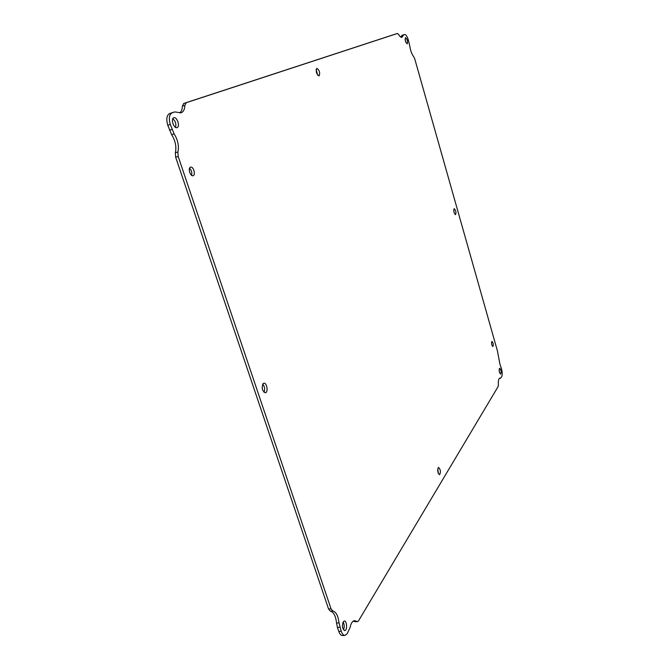 <?xml version="1.0" encoding="UTF-8"?>
<svg xmlns="http://www.w3.org/2000/svg" width="669" height="669" viewBox="0 0 669 669"><rect width="100%" height="100%" fill="white"/><g stroke="black" fill="none" stroke-linecap="round" stroke-linejoin="round"><path stroke-width="1" d="M454.075 208.778L454.243 208.686C455.915 210.409 456.358 212.399 455.547 214.665C454.008 213.277 453.515 211.312 454.075 208.778M263.134 383.58L263.854 383.203C266.931 382.459 268.495 392.477 265.342 392.762C262.139 390.964 261.403 387.895 263.134 383.58M316.805 68.305L316.83 68.297C319.539 70.27 320.284 72.812 319.08 75.931C316.404 74.008 315.643 71.466 316.805 68.305M438.12 467.89L438.63 467.489C440.645 469.688 440.955 472.105 439.55 474.722C437.844 473.393 437.367 471.11 438.12 467.89M499.392 368.477L499.668 368.259C501.165 370.024 501.491 371.972 500.646 374.113C499.358 372.917 498.94 371.044 499.392 368.477M190.414 167.208L190.59 167.15C193.433 166.171 196 175.127 193.048 175.696C190.339 176.658 187.696 168.153 190.414 167.208M491.765 341.591L491.991 341.416C493.321 342.946 493.622 344.652 492.886 346.534C491.732 345.472 491.355 343.824 491.765 341.591M173.789 117.752L173.856 117.736C177.134 116.531 180.429 126.901 177.009 127.628C173.798 128.833 170.47 118.63 173.789 117.752M343.214 621.844L344.309 621.024C347.002 620.623 347.487 630.65 344.761 630.599C342.411 629.052 341.892 626.134 343.214 621.844M405.514 37.631L405.523 37.623C407.379 39.32 407.956 41.394 407.254 43.845C405.414 42.18 404.829 40.107 405.514 37.631M332.853 610.998C336.114 611.851 338.171 615.815 339.007 622.898L341.215 631.243C342.21 634.011 343.456 635.391 344.953 635.408L347.194 633.702L350.038 627.555C350.966 623.249 352.488 620.949 354.603 620.648L357.455 621.693L358.5 620.891L498.129 386.557L498.372 384.474C498.171 380.678 498.656 378.57 499.835 378.152L501.014 377.726L501.7 376.588C502.427 374.883 502.377 372.332 501.533 368.937L499.894 363.978L497.435 350.941L414.763 58.931L413.668 56.614C411.728 54.072 410.448 50.568 409.813 46.102L408.349 40.04C407.178 36.369 405.949 34.52 404.653 34.512L403.641 34.847L401.877 37.339C400.932 37.548 399.853 36.603 398.64 34.504L397.436 33.467L186.199 102.717L184.878 105.368C184.677 109.49 183.398 111.966 181.048 112.81L174.793 111.924L172.134 112.818C169.207 114.474 168.596 118.371 170.311 124.509L174.141 133.875C177.937 140.055 179.192 146.101 177.887 152.022L178.18 156.437L331.038 608.84L332.853 610.998L330.402 611.173C333.672 612.018 335.729 615.973 336.566 623.048L337.427 627.413L339.877 627.263M454.36 213.294L453.741 210.442M264.004 392.293C265.133 389.299 264.707 386.565 262.725 384.081M317.758 75.237L316.103 69.593M438.404 473.652L437.794 468.802M499.517 372.474L499.133 370.158M191.585 175.303C192.22 172.594 191.543 170.227 189.544 168.212M175.554 127.378C176.399 123.982 175.479 121.097 172.794 118.722M343.506 629.797C344.56 627.112 344.443 624.503 343.138 621.969M405.966 42.557L405.096 39.421M177.887 152.022L175.353 152.724L175.638 157.14L328.579 609.016L330.402 611.173M175.353 152.724C176.658 146.812 175.412 140.766 171.607 134.594L174.141 133.875M172.376 112.635L169.608 113.563C166.673 115.219 166.063 119.107 167.768 125.245L171.607 134.594M179.727 112.961C181.366 111.69 182.261 109.407 182.394 106.103L184.878 105.368M395.688 33.994L183.724 103.452L182.394 106.103M400.89 37.171L401.183 36.41L402.914 35.892M402.947 35.022L401.183 36.41M404.628 34.512L402.905 35.031L404.653 34.512M356.702 621.417L354.311 621.568L357.455 621.693M354.311 621.568L353.424 621.016M341.215 631.243L338.773 631.394C339.76 634.153 341.014 635.533 342.52 635.55L344.953 635.408M338.773 631.394L337.427 627.413M339.007 622.898L336.566 623.048M331.038 608.84L328.579 609.016M178.18 156.437L175.638 157.14M171.983 129.468L169.441 130.196M170.311 124.509L167.768 125.245M172.134 112.818L169.608 113.563M174.693 111.957L172.176 112.701M186.199 102.717L183.724 103.452M403.641 34.847L401.91 35.365M500.186 378.169L499.509 378.278M172.276 112.668L174.793 111.924M499.417 378.345L500.437 378.186"/></g></svg>
